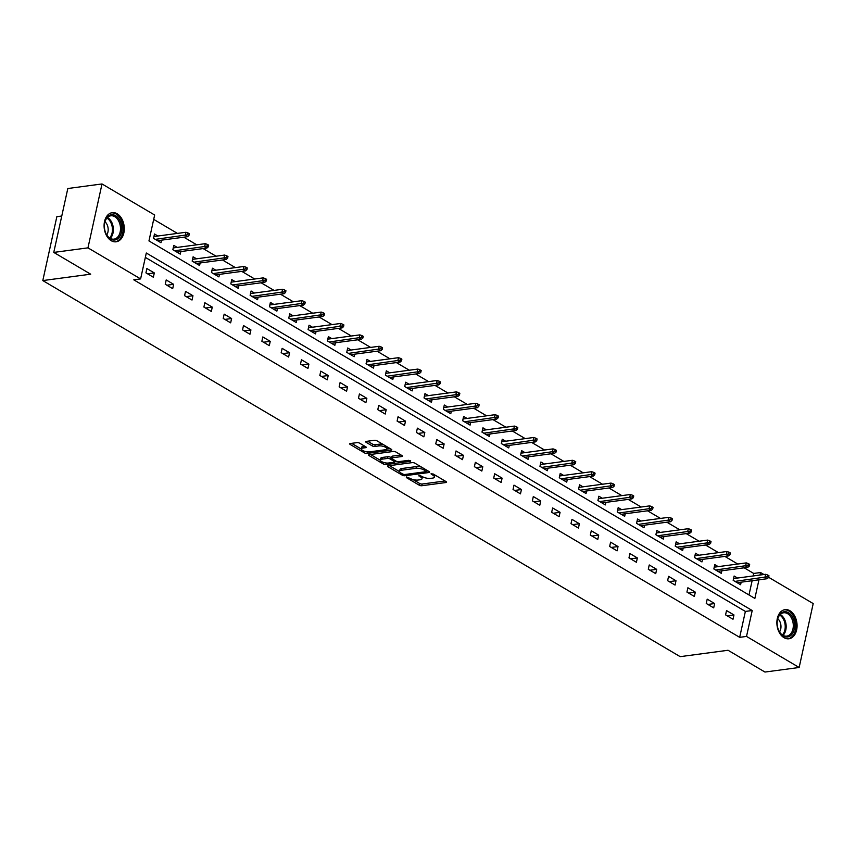<?xml version="1.0" encoding="UTF-8"?>
<svg xmlns="http://www.w3.org/2000/svg" width="856" height="856" viewBox="0 0 856 856"><rect width="100%" height="100%" fill="white"/><g stroke="black" fill="none" stroke-linecap="round" stroke-linejoin="round"><path stroke-width="1.28" d="M406.429 476.953L406.343 477.584L419.258 485.202A1.851 0.642 -167.6 0 0 421.815 485.737L445.987 482.517A1.851 0.642 -167.6 0 0 446.575 482.195A1.851 0.642 -167.6 0 0 446.115 481.618L433.2 473.999L430.996 473.85L432.986 475.24A5.917 2.044 -167.6 0 1 434.474 477.081A5.917 2.044 -167.6 0 1 432.58 478.108L430.568 478.376A5.917 2.044 -167.6 0 1 422.383 476.653L418.916 475.283L420.499 476.899A5.917 2.044 -167.6 0 1 421.987 478.75A5.917 2.044 -167.6 0 1 420.093 479.767L418.081 480.034A5.917 2.044 -167.6 0 1 409.896 478.311L406.429 476.953M117.154 213.765A14.691 10.005 -97.6 0 1 124.281 229.483A14.691 10.005 -97.6 0 1 116.127 241.799A14.691 10.005 -97.6 0 1 111.227 240.697A14.691 10.005 -97.6 0 1 104.1 224.978A14.691 10.005 -97.6 0 1 112.243 212.663A14.691 10.005 -97.6 0 1 117.154 213.765M789.938 610.745A14.691 10.005 -97.6 0 1 797.064 626.464A14.691 10.005 -97.6 0 1 788.922 638.779A14.691 10.005 -97.6 0 1 784.021 637.677A14.691 10.005 -97.6 0 1 776.884 621.948A14.691 10.005 -97.6 0 1 785.038 609.643A14.691 10.005 -97.6 0 1 789.938 610.745M359.606 443.162A1.851 0.642 -167.6 0 0 357.048 442.616L350.275 443.526A1.851 0.642 -167.6 0 0 349.676 443.847A1.851 0.642 -167.6 0 0 350.147 444.425L364.485 452.888A1.851 0.642 -167.6 0 0 367.053 453.423L391.213 450.203A1.851 0.642 -167.6 0 0 391.813 449.882A1.851 0.642 -167.6 0 0 391.342 449.304L377.004 440.84A1.851 0.642 -167.6 0 0 374.436 440.305L366.25 441.396A1.851 0.642 -167.6 0 0 365.662 441.717A1.851 0.642 -167.6 0 0 366.122 442.295L372.264 445.912A1.851 0.642 -167.6 0 0 374.821 446.447L378.887 445.912A4.943 1.712 -167.6 0 1 384.269 446.672A4.943 1.712 -167.6 0 1 386.966 448.886A4.943 1.712 -167.6 0 1 385.382 449.742L369.471 451.872A4.943 1.712 -167.6 0 1 364.089 451.101A4.943 1.712 -167.6 0 1 361.393 448.886A4.943 1.712 -167.6 0 1 362.976 448.03L365.619 447.677A1.851 0.642 -167.6 0 0 366.218 447.356A1.851 0.642 -167.6 0 0 365.747 446.779L359.606 443.162M768.645 577.297L813.2 603.587L799.151 667.487L764.954 672.046L728.049 650.271L680.167 656.648L42.8 280.575L90.683 274.188L53.768 252.413L87.965 247.855L102.014 183.954L154.658 215.017L148.955 240.921L754.864 598.43L758.962 579.812M799.151 667.487L746.518 636.425L752.21 610.521L146.301 253.001L140.609 278.906L87.965 247.855M140.609 278.906L133.771 279.826L739.67 637.335L746.518 636.425M388.078 465.835A1.851 0.642 -167.6 0 0 387.49 466.156A1.851 0.642 -167.6 0 0 387.95 466.734L402.299 475.198A1.851 0.642 -167.6 0 0 404.856 475.733L429.027 472.512A1.851 0.642 -167.6 0 0 429.616 472.191A1.851 0.642 -167.6 0 0 429.156 471.613L414.807 463.15A1.851 0.642 -167.6 0 0 412.25 462.615L388.078 465.835M383.392 464.038L369.054 455.574A1.851 0.642 -167.6 0 1 368.583 454.996A1.851 0.642 -167.6 0 1 369.171 454.675L393.343 451.454A1.851 0.642 -167.6 0 1 395.9 452L402.042 455.617A1.851 0.642 -167.6 0 1 402.502 456.195A1.851 0.642 -167.6 0 1 401.913 456.515L392.112 457.821A1.851 0.642 -167.6 0 0 391.524 458.142A1.851 0.642 -167.6 0 0 391.984 458.72L396.06 461.117A1.851 0.642 -167.6 0 0 398.618 461.662L408.826 460.303L410.527 461.298L385.949 464.583A1.851 0.642 -167.6 0 1 383.392 464.038L383.734 462.475M61.771 216.022L56.849 216.675L42.8 280.575M739.67 637.335L745.373 611.43L145.338 257.389M733.967 614.95L726.53 610.563L725.578 614.875L733.014 619.263L733.967 614.95L727.215 615.849M714.642 603.544L707.206 599.157L706.264 603.48L713.69 607.867L714.642 603.544L707.901 604.443M695.318 592.149L687.892 587.762L686.94 592.074L694.366 596.461L695.318 592.149L688.577 593.048M675.994 580.743L668.568 576.356L667.616 580.678L675.052 585.065L675.994 580.743L669.253 581.641M656.68 569.347L649.244 564.96L648.292 569.272L655.728 573.659L656.68 569.347L649.929 570.246M637.356 557.941L629.92 553.554L628.978 557.877L636.404 562.264L637.356 557.941L630.615 558.84M618.032 546.545L610.596 542.158L609.654 546.47L617.08 550.857L618.032 546.545L611.291 547.444M598.708 535.139L591.282 530.752L590.33 535.075L597.766 539.462L598.708 535.139L591.967 536.038M579.384 523.744L571.958 519.357L571.005 523.669L578.442 528.056L579.384 523.744L572.643 524.642M560.07 512.337L552.634 507.95L551.681 512.273L559.118 516.66L560.07 512.337L553.329 513.236M540.746 500.942L533.309 496.555L532.368 500.867L539.794 505.254L540.746 500.942L534.005 501.841M521.422 489.536L513.996 485.149L513.044 489.471L520.469 493.859L521.422 489.536L514.681 490.435M502.098 478.14L494.672 473.753L493.719 478.065L501.156 482.452L502.098 478.14L495.357 479.039M482.784 466.734L475.348 462.347L474.395 466.67L481.832 471.057L482.784 466.734L476.043 467.633M463.46 455.339L456.023 450.952L455.082 455.264L462.508 459.651L463.46 455.339L456.719 456.237M444.136 443.932L436.71 439.545L435.758 443.868L443.183 448.255L444.136 443.932L437.395 444.831M424.811 432.537L417.386 428.15L416.433 432.462L423.87 436.849L424.811 432.537L418.07 433.436M405.498 421.131L398.061 416.744L397.109 421.066L404.546 425.453L405.498 421.131L398.757 422.029M386.174 409.735L378.737 405.348L377.796 409.66L385.221 414.047L386.174 409.735L379.433 410.634M366.85 398.329L359.424 393.942L358.471 398.265L365.897 402.652L366.85 398.329L360.109 399.228M347.525 386.933L340.1 382.546L339.147 386.859L346.584 391.245L347.525 386.933L340.784 387.832M328.212 375.527L320.775 371.14L319.823 375.463L327.26 379.85L328.212 375.527L321.46 376.426M308.888 364.132L301.451 359.745L300.51 364.057L307.935 368.444L308.888 364.132L302.147 365.031M289.563 352.726L282.138 348.349L281.185 352.661L288.611 357.048L289.563 352.726L282.822 353.624M270.239 341.33L262.813 336.943L261.861 341.255L269.298 345.642L270.239 341.33L263.498 342.229M250.926 329.924L243.489 325.548L242.537 329.86L249.973 334.247L250.926 329.924L244.174 330.823M231.601 318.528L224.165 314.141L223.223 318.464L230.649 322.84L231.601 318.528L224.861 319.427M212.277 307.122L204.851 302.746L203.899 307.058L211.325 311.445L212.277 307.122L205.536 308.021M192.953 295.727L185.527 291.34L184.575 295.662L192.012 300.039L192.953 295.727L186.212 296.625M173.64 284.32L166.203 279.944L165.251 284.256L172.687 288.643L173.64 284.32L166.888 285.219M154.315 272.925L146.879 268.538L145.937 272.861L153.363 277.237L154.315 272.925L147.574 273.824M753.173 575.949L753.719 573.445L744.164 567.806M737.765 564.029L724.85 556.4M718.441 552.623L705.526 545.005M699.127 541.227L686.202 533.598M679.803 529.821L666.878 522.203M660.479 518.426L647.564 510.797M641.155 507.03L628.24 499.401M621.841 495.624L608.916 487.995M602.517 484.229L589.591 476.599M583.193 472.822L570.278 465.204M563.869 461.427L550.954 453.798M544.555 450.021L531.63 442.402M525.231 438.625L512.305 430.996M505.907 427.219L492.981 419.601M486.583 415.823L473.668 408.194M467.269 404.417L454.343 396.799M447.945 393.022L435.019 385.393M428.621 381.615L415.695 373.997M409.296 370.22L396.382 362.591M389.972 358.814L377.057 351.195M370.659 347.418L357.733 339.789M351.335 336.012L338.409 328.394M332.01 324.617L319.095 316.988M312.686 313.21L299.771 305.592M293.373 301.815L280.447 294.186M274.048 290.409L261.123 282.79M254.724 279.013L241.809 271.384M235.4 267.607L222.485 259.989M216.087 256.212L203.161 248.582M196.762 244.805L183.837 237.187M177.438 233.41L153.695 219.393M748.989 594.963L752.124 580.721M737.54 578.035L734.127 576.024L733.175 580.336L740.611 584.723L741.168 582.187M718.216 566.64L714.803 564.618L713.851 568.94L721.287 573.327L721.843 570.781M698.892 555.234L695.479 553.222L694.526 557.534L701.963 561.921L702.519 559.385M679.568 543.838L676.154 541.816L675.213 546.139L682.639 550.526L683.206 547.979M660.254 532.432L656.841 530.42L655.889 534.733L663.314 539.12L663.882 536.584M640.93 521.037L637.517 519.014L636.564 523.337L644.001 527.724L644.557 525.177M621.606 509.63L618.192 507.619L617.24 511.931L624.677 516.318L625.233 513.782M602.282 498.235L598.868 496.223L597.927 500.535L605.353 504.922L605.909 502.376M582.968 486.829L579.555 484.817L578.603 489.14L586.028 493.516L586.595 490.98M563.644 475.433L560.231 473.422L559.278 477.734L566.715 482.121L567.271 479.574M544.32 464.027L540.906 462.015L539.954 466.338L547.391 470.714L547.947 468.179M524.995 452.631L521.582 450.62L520.641 454.932L528.066 459.319L528.623 456.772M505.671 441.225L502.269 439.214L501.316 443.536L508.742 447.913L509.309 445.377M486.358 429.83L482.945 427.818L481.992 432.13L489.429 436.517L489.985 433.971M467.034 418.424L463.62 416.412L462.668 420.735L470.105 425.111L470.661 422.575M447.709 407.028L444.296 405.016L443.355 409.329L450.78 413.716L451.337 411.169M428.385 395.622L424.983 393.61L424.03 397.933L431.456 402.309L432.023 399.773M409.072 384.226L405.658 382.215L404.706 386.527L412.143 390.914L412.699 388.367M389.748 372.82L386.334 370.809L385.382 375.131L392.818 379.508L393.375 376.972M370.423 361.425L367.01 359.413L366.068 363.725L373.494 368.112L374.051 365.565M351.099 350.018L347.697 348.007L346.744 352.33L354.17 356.706L354.737 354.17M331.786 338.623L328.372 336.611L327.42 340.923L334.856 345.31L335.413 342.764M312.461 327.217L309.048 325.205L308.096 329.528L315.532 333.904L316.089 331.368M293.137 315.821L289.724 313.81L288.782 318.122L296.208 322.509L296.765 319.962M273.813 304.415L270.4 302.403L269.458 306.726L276.884 311.103L277.451 308.567M254.5 293.02L251.086 291.008L250.134 295.32L257.57 299.707L258.127 297.16M235.175 281.613L231.762 279.602L230.81 283.925L238.246 288.312L238.803 285.765M215.851 270.218L212.438 268.206L211.486 272.518L218.922 276.905L219.478 274.359M196.527 258.812L193.114 256.8L192.172 261.123L199.598 265.51L200.154 262.963M177.213 247.416L173.8 245.405L172.848 249.717L180.274 254.104L180.841 251.557M157.889 236.01L154.476 233.998L153.524 238.321L160.96 242.708L161.517 240.161M53.768 252.413L67.817 188.513L102.014 183.954M753.719 573.445L760.556 572.536L763.927 574.515M760.01 575.039L760.556 572.536M745.373 611.43L752.21 610.521M421.987 478.75L422.361 477.017A5.917 2.044 -167.6 0 0 422.35 476.632M434.474 477.081L434.848 475.358A5.917 2.044 -167.6 0 0 434.837 474.962M412.988 479.553L419.643 483.48A1.851 0.642 -167.6 0 0 422.201 484.015L445.013 480.976M426.32 471.196L428.054 470.961M389.437 465.653L399.613 471.656M402.844 474.16L404.631 474.534L425.849 471.699L424.169 470.04A5.917 2.044 -167.6 0 0 415.984 468.318L401.485 470.244A5.917 2.044 -167.6 0 0 399.591 471.271A5.917 2.044 -167.6 0 0 401.079 473.111L402.844 474.16M421.452 467.076A5.917 2.044 -167.6 0 0 416.369 466.584L415.984 468.318M399.591 471.271L399.977 469.548A5.917 2.044 -167.6 0 1 401.86 468.521L416.369 466.584M380.364 460.303L370.53 454.504M400.94 454.964L392.497 456.098A1.851 0.642 -167.6 0 0 391.898 456.419L391.524 458.142M396.831 461.448L394.691 461.737M381.947 459.18A4.943 1.712 -167.6 0 0 380.364 460.036A4.943 1.712 -167.6 0 0 383.06 462.251A4.943 1.712 -167.6 0 0 388.442 463.01L394.049 462.272A1.851 0.642 -167.6 0 0 394.648 461.951A1.851 0.642 -167.6 0 0 394.177 461.373L390.111 458.966A1.851 0.642 -167.6 0 0 387.554 458.431L381.947 459.18L382.322 457.446A4.943 1.712 -167.6 0 0 380.738 458.302L380.364 460.036M382.322 457.446L387.929 456.708A1.851 0.642 -167.6 0 1 390.486 457.243L391.577 457.885M361.393 448.886L361.767 447.164A4.943 1.712 -167.6 0 1 363.351 446.308L364.645 446.137M386.966 448.886L387.351 447.164A4.943 1.712 -167.6 0 0 387.351 446.95M383.221 444.51A4.943 1.712 -167.6 0 0 379.262 444.178L378.887 445.912M367.609 441.215L372.638 444.189A1.851 0.642 -167.6 0 0 375.195 444.724L379.262 444.178M386.869 449.1L390.24 448.651M351.623 443.344L361.382 449.1M768.602 577.5L768.977 575.767L767.746 575.039L767.361 576.762L768.602 577.5L767.169 578.72L764.932 577.404L765.617 574.29L733.56 578.57M767.361 576.762L734.962 581.395M767.169 578.72L737.198 582.711M765.617 574.29L767.746 575.039M777.366 625.907A12.722 8.656 -97.6 0 1 777.291 620.76A12.722 8.656 -97.6 0 1 785.701 611.74A12.722 8.656 -97.6 0 1 794.411 622.804A12.722 8.656 -97.6 0 1 789.275 636.457A12.722 8.656 -97.6 0 1 778.532 630.07A12.722 8.656 -97.6 0 1 777.366 625.907M778.457 629.898A11.77 8.014 82.4 0 0 786.76 636.115A11.77 8.014 82.4 0 0 793.095 623.008A11.77 8.014 82.4 0 0 783.647 612.778A11.77 8.014 82.4 0 0 777.269 620.942M779.527 631.921A8.389 5.703 82.4 0 0 780.833 624.752A8.389 5.703 82.4 0 0 777.772 618.717M787.809 638.833L787.788 638.833A14.606 9.94 82.4 0 0 787.809 638.833A14.606 9.94 82.4 0 0 795.663 622.569A14.606 9.94 82.4 0 0 783.957 609.879A14.606 9.94 82.4 0 0 783.925 609.889L783.925 609.889M115.656 215.723A12.722 8.656 -97.6 0 1 121.456 232.308A12.722 8.656 -97.6 0 1 110.531 239.038A12.722 8.656 -97.6 0 1 105.737 233.089A12.722 8.656 -97.6 0 1 104.496 223.791A12.722 8.656 -97.6 0 1 115.656 215.723M105.673 232.928A11.77 8.014 82.4 0 0 110.039 238.257A11.77 8.014 82.4 0 0 113.966 239.134A11.77 8.014 82.4 0 0 120.493 229.28A11.77 8.014 82.4 0 0 114.779 216.675A11.77 8.014 82.4 0 0 110.852 215.798A11.77 8.014 82.4 0 0 104.475 223.972M106.743 234.94A8.389 5.703 82.4 0 0 104.978 221.736M115.025 241.852L114.993 241.852A14.606 9.94 82.4 0 0 115.025 241.852A14.606 9.94 82.4 0 0 123.125 229.622A14.606 9.94 82.4 0 0 116.042 213.989A14.606 9.94 82.4 0 0 111.162 212.909A14.606 9.94 82.4 0 0 111.141 212.909L111.162 212.909M749.278 566.094L749.663 564.372L748.422 563.633L748.037 565.367L749.278 566.094L747.844 567.314L745.619 565.998L746.293 562.895L714.246 567.164M748.037 565.367L715.648 570M747.844 567.314L717.874 571.316M746.293 562.895L748.422 563.633M729.954 554.699L730.339 552.965L729.098 552.238L728.723 553.96L729.954 554.699L728.52 555.918L726.295 554.602L726.979 551.489L694.922 555.769M728.723 553.96L696.324 558.593M728.52 555.918L698.55 559.91M726.979 551.489L729.098 552.238M710.64 543.293L711.015 541.57L709.774 540.832L709.399 542.565L710.64 543.293L709.196 544.512L706.97 543.196L707.655 540.093L675.598 544.363M709.399 542.565L677 547.198M709.196 544.512L679.225 548.514M707.655 540.093L709.774 540.832M691.316 531.897L691.691 530.164L690.46 529.436L690.075 531.159L691.316 531.897L689.883 533.117L687.646 531.801L688.331 528.687L656.274 532.967M690.075 531.159L657.676 535.792M689.883 533.117L659.912 537.108M688.331 528.687L690.46 529.436M671.992 520.491L672.377 518.768L671.136 518.03L670.751 519.763L671.992 520.491L670.558 521.711L668.333 520.395L669.007 517.292L636.96 521.561M670.751 519.763L638.351 524.396M670.558 521.711L640.588 525.712M669.007 517.292L671.136 518.03M652.668 509.095L653.053 507.362L651.812 506.634L651.437 508.357L652.668 509.095L651.234 510.315L649.009 508.999L649.693 505.885L617.636 510.165M651.437 508.357L619.038 512.99M651.234 510.315L621.263 514.306M649.693 505.885L651.812 506.634M633.354 497.689L633.729 495.966L632.488 495.228L632.113 496.962L633.354 497.689L631.91 498.909L629.684 497.593L630.369 494.49L598.312 498.759M632.113 496.962L599.714 501.595M631.91 498.909L601.939 502.911M630.369 494.49L632.488 495.228M614.03 486.294L614.405 484.56L613.163 483.833L612.789 485.555L614.03 486.294L612.596 487.513L610.36 486.197L611.045 483.084L578.988 487.364M612.789 485.555L580.389 490.188M612.596 487.513L582.626 491.505M611.045 483.084L613.163 483.833M594.706 474.887L595.081 473.165L593.85 472.426L593.465 474.16L594.706 474.887L593.272 476.107L591.047 474.791L591.721 471.688L559.674 475.957M593.465 474.16L561.065 478.793M593.272 476.107L563.302 480.109M591.721 471.688L593.85 472.426M575.382 463.492L575.767 461.759L574.526 461.031L574.141 462.754L575.382 463.492L573.948 464.712L571.722 463.396L572.407 460.282L540.35 464.562M574.141 462.754L541.752 467.387M573.948 464.712L543.977 468.703M572.407 460.282L574.526 461.031M556.058 452.086L556.443 450.363L555.202 449.625L554.827 451.358L556.058 452.086L554.624 453.305L552.398 451.989L553.083 448.886L521.026 453.156M554.827 451.358L522.428 455.991M554.624 453.305L524.653 457.307M553.083 448.886L555.202 449.625M536.744 440.69L537.119 438.957L535.877 438.229L535.503 439.952L536.744 440.69L535.31 441.91L533.074 440.594L533.759 437.48L501.702 441.76M535.503 439.952L503.103 444.585M535.31 441.91L505.34 445.901M533.759 437.48L535.877 438.229M517.42 429.284L517.794 427.561L516.564 426.823L516.179 428.556L517.42 429.284L515.986 430.504L513.75 429.188L514.435 426.085L482.388 430.354M516.179 428.556L483.779 433.19M515.986 430.504L486.015 434.506M514.435 426.085L516.564 426.823M498.096 417.889L498.481 416.155L497.24 415.428L496.855 417.15L498.096 417.889L496.662 419.108L494.436 417.792L495.121 414.679L463.064 418.959M496.855 417.15L464.466 421.783M496.662 419.108L466.691 423.099M495.121 414.679L497.24 415.428M478.772 406.482L479.157 404.76L477.916 404.032L477.541 405.755L478.772 406.482L477.338 407.702L475.112 406.386L475.797 403.283L443.74 407.552M477.541 405.755L445.141 410.388M477.338 407.702L447.367 411.704M475.797 403.283L477.916 404.032M459.458 395.087L459.833 393.353L458.591 392.626L458.217 394.349L459.458 395.087L458.024 396.307L455.788 394.99L456.473 391.877L424.416 396.157M458.217 394.349L425.817 398.982M458.024 396.307L428.043 400.298M456.473 391.877L458.591 392.626M440.134 383.681L440.508 381.958L439.278 381.23L438.893 382.953L440.134 383.681L438.7 384.9L436.464 383.584L437.149 380.481L405.102 384.751M438.893 382.953L406.493 387.586M438.7 384.9L408.729 388.902M437.149 380.481L439.278 381.23M420.81 372.285L421.195 370.552L419.954 369.824L419.568 371.547L420.81 372.285L419.376 373.505L417.15 372.189L417.835 369.075L385.778 373.355M419.568 371.547L387.18 376.18M419.376 373.505L389.405 377.496M417.835 369.075L419.954 369.824M401.485 360.879L401.871 359.156L400.629 358.429L400.255 360.151L401.485 360.879L400.052 362.099L397.826 360.783L398.511 357.68L366.454 361.949M400.255 360.151L367.855 364.784M400.052 362.099L370.081 366.101M398.511 357.68L400.629 358.429M382.172 349.483L382.546 347.75L381.305 347.022L380.931 348.745L382.172 349.483L380.738 350.703L378.502 349.387L379.187 346.273L347.129 350.553M380.931 348.745L348.531 353.378M380.738 350.703L350.757 354.694M379.187 346.273L381.305 347.022M362.848 338.077L363.222 336.355L361.992 335.627L361.606 337.35L362.848 338.077L361.414 339.297L359.178 337.981L359.862 334.878L327.816 339.147M361.606 337.35L329.207 341.983M361.414 339.297L331.443 343.299M359.862 334.878L361.992 335.627M343.524 326.682L343.909 324.948L342.668 324.221L342.282 325.943L343.524 326.682L342.09 327.901L339.864 326.585L340.549 323.472L308.492 327.752M342.282 325.943L309.893 330.577M342.09 327.901L312.119 331.893M340.549 323.472L342.668 324.221M324.199 315.276L324.585 313.553L323.343 312.825L322.969 314.548L324.199 315.276L322.765 316.495L320.54 315.179L321.225 312.076L289.168 316.346M322.969 314.548L290.569 319.181M322.765 316.495L292.795 320.497M321.225 312.076L323.343 312.825M304.886 303.88L305.26 302.147L304.019 301.419L303.645 303.152L304.886 303.88L303.441 305.1L301.216 303.784L301.9 300.67L269.843 304.95M303.645 303.152L271.245 307.775M303.441 305.1L273.471 309.091M301.9 300.67L304.019 301.419M285.562 292.474L285.936 290.751L284.706 290.024L284.32 291.746L285.562 292.474L284.128 293.694L281.892 292.377L282.576 289.275L250.519 293.544M284.32 291.746L251.921 296.379M284.128 293.694L254.157 297.695M282.576 289.275L284.706 290.024M266.237 281.078L266.623 279.345L265.381 278.617L264.996 280.351L266.237 281.078L264.804 282.298L262.578 280.982L263.252 277.868L231.206 282.148M264.996 280.351L232.607 284.973M264.804 282.298L234.833 286.289M263.252 277.868L265.381 278.617M246.913 269.672L247.298 267.949L246.057 267.222L245.683 268.945L246.913 269.672L245.479 270.892L243.254 269.576L243.939 266.473L211.881 270.742M245.683 268.945L213.283 273.578M245.479 270.892L215.509 274.894M243.939 266.473L246.057 267.222M227.6 258.277L227.974 256.543L226.733 255.816L226.359 257.549L227.6 258.277L226.155 259.496L223.93 258.18L224.614 255.067L192.557 259.347M226.359 257.549L193.959 262.171M226.155 259.496L196.185 263.488M224.614 255.067L226.733 255.816M208.276 246.87L208.65 245.148L207.419 244.42L207.034 246.143L208.276 246.87L206.842 248.09L204.605 246.774L205.29 243.671L173.233 247.94M207.034 246.143L174.635 250.776M206.842 248.09L176.871 252.092M205.29 243.671L207.419 244.42M188.951 235.475L189.326 233.742L188.095 233.014L187.71 234.747L188.951 235.475L187.518 236.695L185.292 235.379L185.966 232.265L153.919 236.545M187.71 234.747L155.311 239.37M187.518 236.695L157.547 240.686M185.966 232.265L188.095 233.014M406.482 476.942L406.343 477.584M431.456 473.614L431.317 474.245M418.969 475.283L418.83 475.915M420.767 475.701L420.499 476.899M433.254 474.031L432.986 475.24M446.179 481.661L445.987 482.517M422.201 484.015L421.815 485.737M419.643 483.48L419.258 485.202M429.22 471.656L429.027 472.512M405.134 474.47L404.856 475.733M402.566 473.989L402.299 475.198M388.153 465.825L387.95 466.734M426.202 469.869L425.935 471.078M424.437 468.831L424.169 470.04M401.86 468.521L401.485 470.244M369.246 454.675L369.054 455.574M402.106 455.66L401.913 456.515M392.497 456.098L392.112 457.821M410.655 460.699L410.527 461.298M386.302 463.01L385.949 464.583M394.445 460.164L394.177 461.373M390.486 457.243L390.111 458.966M387.929 456.708L387.554 458.431M365.812 446.821L365.619 447.677M363.351 446.308L362.976 448.03M375.195 444.724L374.821 446.447M372.638 444.189L372.264 445.912M366.325 441.386L366.122 442.295M391.406 449.346L391.213 450.203M367.395 451.872L367.053 453.423M364.827 451.347L364.485 452.888M350.339 443.515L350.147 444.425M780.244 614.49A11.77 8.014 -97.6 0 1 785.968 623.96A11.77 8.014 -97.6 0 1 783.026 635.355M782.363 634.938A11.385 7.758 82.4 0 0 785.027 624.099A11.385 7.758 82.4 0 0 779.709 615.057M107.46 217.51A11.77 8.014 -97.6 0 1 107.653 217.627A11.77 8.014 -97.6 0 1 113.249 227.514A11.77 8.014 -97.6 0 1 110.242 238.375M109.568 237.968A11.385 7.758 82.4 0 0 112.297 227.482A11.385 7.758 82.4 0 0 106.925 218.077M426.566 470.083L426.256 471.474M394.969 460.475L394.648 461.951"/></g></svg>
